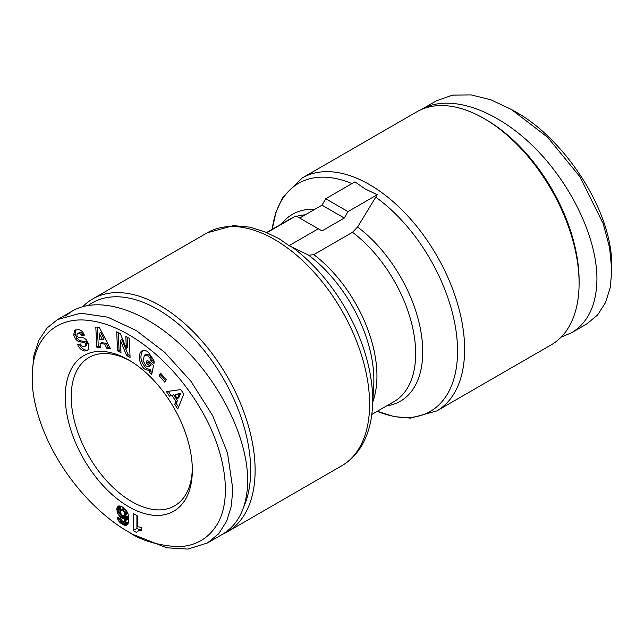 <?xml version="1.0" encoding="UTF-8"?>
<svg xmlns="http://www.w3.org/2000/svg" width="644" height="644" viewBox="0 0 644 644"><rect width="100%" height="100%" fill="white"/><g stroke="black" fill="none" stroke-linecap="round" stroke-linejoin="round"><path stroke-width="0.97" d="M192.315 468.341A85.644 49.451 60 0 1 174.596 505.862A85.644 49.451 60 0 1 131.77 501.62A85.644 49.451 60 0 1 75.823 426.151A85.644 49.451 60 0 1 88.953 357.525A85.644 49.451 60 0 1 130.305 360.938M416.732 111.855A134.507 77.658 60 0 1 483.99 118.512L483.99 118.512A134.507 77.658 60 0 1 579.101 283.255A134.507 77.658 60 0 1 551.248 344.83L436.769 410.928A134.507 77.658 -120 0 0 457.385 303.139A134.507 77.658 -120 0 0 369.511 184.603A134.507 77.658 -120 0 0 302.261 177.945L416.732 111.855M222.663 534.198A134.507 77.658 -120 0 0 227.268 531.88A134.507 77.658 -120 0 0 247.884 424.098A134.507 77.658 -120 0 0 160.01 305.562A134.507 77.658 -120 0 0 92.752 298.905A134.507 77.658 -120 0 0 82.891 306.584M325.719 198.738L354.965 181.85L365.051 188.893L377.255 194.721L357.581 227.026L352.51 232.291L313.781 254.646L308.709 255.241L289.035 245.654L278.949 238.61L266.745 232.79L295.99 215.901L322 230.914L344.29 218.042L322 205.17L325.719 198.738L348.01 211.61L344.29 218.042M571.598 332.739L586.459 324.165L597.64 314.948L605.577 302.495L610.254 287.49L611.8 270.383L609.594 247.626L603.146 223.549L579.978 176.786L547.746 137.405L511.489 109.504L490.961 99.836L471.134 94.901L452.692 95.095L436.511 100.778L421.643 109.359C448.699 93.702 494.198 108.522 532.274 145.391C570.367 182.22 596.964 237.161 596.94 278.965C596.602 304.741 588.157 322.668 571.598 332.739L561.109 337.15M486.22 119.8L483.99 118.512L486.22 119.8A131.36 75.839 -120 0 1 579.101 280.679L579.101 283.255M128.8 506.772A89.846 51.874 -120 0 0 192.331 470.088A89.846 51.874 -120 0 0 128.8 360.044L128.8 360.044A89.846 51.874 -120 0 0 65.269 396.728A89.846 51.874 -120 0 0 128.8 506.772M84.646 351.004C81.852 350.465 79.647 348.597 78.013 345.393L77.691 344.677L80.564 343.977L80.935 344.782C81.973 346.48 83.293 347.027 84.903 346.424L85.781 344.234A1.666 0.966 -120 0 0 84.219 342.431L79.623 341.795A6.263 3.614 60 0 1 77.119 340.571L75.396 338.744L73.641 335.033L74.76 330.348L78.27 329.575C80.452 329.841 82.207 331.097 83.551 333.334L84.38 335.13L81.555 335.814L81.233 335.089C80.291 333.536 79.107 333.012 77.683 333.544L76.869 334.84A1.666 0.966 -120 0 0 76.861 334.993A1.666 0.966 -120 0 0 78.463 337.19L82.963 337.81A6.263 3.614 60 0 1 86.505 340.048L88.944 344.741L88.381 349.451L87.27 350.376L84.646 351.004L87.962 349.877M79.373 344.266L79.502 344.532C81.128 347.736 83.342 349.612 86.135 350.151M74.76 330.348L75.638 329.849M75.952 329.728L75.123 334.18L76.886 337.883L78.608 339.71A6.263 3.614 -120 0 0 81.104 340.934L85.708 341.57A1.666 0.966 60 0 1 87.27 343.373L86.385 345.57L84.903 346.424M144.473 355.166L143.048 360.495L145.93 365.945L148.386 366.895L149.714 365.921L146.43 363.216L147.09 360.052L153.586 365.406L151.726 374.333L149.344 372.369L149.336 370.719L144.634 369.068C139.104 364.85 137.478 353.137 142.107 350.883C143.934 349.917 145.963 350.304 148.176 352.059L153.852 360.326A7.72 4.46 60 0 1 154.093 362.314A7.72 4.46 60 0 1 154.005 363.401L150.446 360.688A3.131 1.811 -120 0 0 150.495 360.181A3.131 1.811 -120 0 0 149.835 357.975L148.152 355.915L144.473 355.166L145.955 354.313L149.633 355.053L151.324 357.114A3.131 1.811 60 0 1 151.984 359.32A3.131 1.811 60 0 1 151.936 359.827L154.061 361.606M148.209 360.97L147.919 362.363L151.195 365.067L148.917 366.669M142.888 350.537C139.482 355.995 140.561 361.88 146.124 368.207L150.825 369.865L150.825 371.508L152.097 372.562M149.336 370.719L150.825 369.865M32.2 373.431L33.923 355.351L38.978 340.056L47.02 328.046L57.541 319.569L80.782 313.177L107.725 317.178L136.303 330.565L164.631 352.26L190.833 381.159L212.665 415.621L227.509 453.03L232.83 489.182L231.285 506.289L226.608 521.294L218.67 533.747L207.489 542.956L187.839 549.099L166.667 547.794L132.519 534.23L128.8 532.081C115.477 524.578 91.657 507.424 69.238 476.697C45.112 443.708 31.781 405.342 32.2 377.642C31.846 336.611 58.008 315.624 90.257 320.68C126.731 325.333 171.368 359.481 199.93 407.724C224.973 449.118 233.748 499.285 216.191 525.898C207.4 539.261 194.665 546.201 177.994 546.724C157.514 545.363 141.117 540.485 128.8 532.081L132.511 534.23M207.489 542.956L222.357 534.375C238.916 524.305 247.36 506.377 247.69 480.601C247.715 438.797 221.117 383.856 183.025 347.027C144.956 310.158 99.45 295.338 72.402 310.988L65.438 315.979M88.341 305.353A131.36 75.839 60 0 1 157.78 309.426A131.36 75.839 60 0 1 243.73 506.965M120.339 333.681L126.353 348.404L125.83 336.514L129.235 338.277L130.08 357.339L126.594 355.544L120.428 340.443L120.967 352.63L117.554 350.875L116.709 331.805L120.339 333.681M100.094 343.598L100.392 347.575L96.801 347.18L95.795 327.031L99.337 327.426L110.438 348.678L106.783 348.275L104.69 344.097L100.094 343.598L101.575 342.737L106.18 343.244L108.273 347.422L109.866 347.599M172.165 395.633L169.412 396.165L166.418 391.584L180.835 389.572L183.79 394.088L177.768 408.948L174.725 404.303L175.989 401.494L172.165 395.633L173.647 394.78L177.478 400.632L176.215 403.442L178.549 407.016M164.832 382.198L159.14 375.71L160.565 373.15L166.257 379.638L164.832 382.198M117.602 513.276L116.862 508.51L117.417 506.941L118.601 505.991L121.845 506.611L125.886 509.79L127.995 513.759L128.76 517.961L128.486 522.453L127.166 524.892L125.121 525.351L122.529 524.369L119.889 522.437L118.118 519.998L117.111 517.172L121.12 518.919L122.569 521.535L123.35 521.761L124.308 520.771L124.678 518.074L123.189 518.476L120.549 517.261L117.602 513.276L120.629 511.521M137.285 526.993A10.151 5.86 60 0 1 141.543 527.887L141.543 530.841L138.331 530.825L136.544 532.459L133.195 530.519L133.195 513.445L137.285 515.804L137.285 526.993M136.906 515.586L136.906 528.378L139.716 529.996M133.195 530.519L136.906 528.378M137.695 531.163L138.331 530.825M138.38 530.817L141.543 528.99M139.007 530.68L141.543 529.215M139.732 530.624L141.543 529.577M140.585 530.68L141.543 530.125M117.2 512.205L120.943 510.137M118.134 514.339L120.75 512.825M118.303 514.636L120.855 513.163M118.987 515.659L121.338 514.298M119.736 516.52L122.038 515.192M120.549 517.261L123.101 515.788M124.598 515.345L126.908 516.327L128.398 515.933L128.341 516.681L127.681 519.297L123.97 521.447M121.434 517.856L125.145 515.715M121.483 517.889L125.202 515.747M122.4 518.315L126.119 516.174M123.189 518.476L126.908 516.327M123.27 518.476L126.989 516.327M123.978 518.372L127.697 516.23M124.678 518.074L128.398 515.933M124.63 518.822L128.341 516.681M124.485 519.966L128.204 517.824M124.308 520.771L128.019 518.629M124.099 521.27L127.81 519.12M117.256 517.776L117.788 517.47M117.643 518.943L119.164 518.066M118.118 519.998L120.476 518.637M118.311 520.36L120.943 518.847M118.987 521.39L121.394 520.006M119.792 522.332L122.046 521.028M119.889 522.437L122.143 521.141M120.629 523.089L123.068 521.68M124.566 521.101L128.301 523.097M121.507 523.733L125.226 521.584M122.529 524.369L126.248 522.22M123.415 524.828L127.126 522.687M124.308 525.182L128.019 523.033M125.121 525.351L128.084 523.644M125.862 525.359L127.721 524.28M126.53 525.222L127.238 524.812M117.474 506.86L119.124 505.91M117.417 506.941L119.229 505.894M117.071 507.665L120.042 505.951M120.645 506.112L120.919 510.056M116.862 508.51L120.581 506.369M116.797 509.509L120.517 507.359M116.814 510.024L120.525 507.875M116.942 511.111L120.661 508.969M121.668 509.629L120.629 511.328L121.048 513.799L122.561 515.611L123.97 515.707L124.55 513.984L124.083 511.787L123.254 510.499L121.668 509.629L124.212 508.156M122.497 509.879L124.719 508.599M123.254 510.499L125.403 509.259M123.954 511.505L126.192 510.209M124.083 511.787L126.377 510.467M124.437 512.841L126.948 511.384M124.55 513.984L127.423 512.326M124.542 514.226L127.504 512.519M124.373 515.16L127.786 513.188M127.842 513.349L123.97 515.707M121.161 509.815L124.131 508.1M159.14 375.71L160.63 374.848L165.701 380.636M161.177 373.858L160.63 374.848M169.412 396.165L173.647 394.78M175.989 401.494L177.478 400.632M174.725 404.303L176.215 403.442M168.293 391.327L170.893 395.303M177.293 398.604L178.774 397.751L180.731 393.42L176.48 394.233L174.991 395.094L177.293 398.604L179.241 394.273L174.991 395.094M179.241 394.273L180.731 393.42M104.69 344.097L106.18 343.244M106.783 348.275L108.273 347.422M97.333 327.2L98.282 346.319L100.319 346.544M96.801 347.18L98.282 346.319M102.541 339.807L104.03 338.953L100.802 332.505L99.313 333.367L99.78 339.509L102.541 339.807L99.313 333.367M149.344 372.369L150.825 371.508M146.43 363.216L147.919 362.363M149.714 365.921L151.195 365.067M150.446 360.704L151.928 359.851L150.446 360.688M75.396 338.744L76.886 337.883M77.683 333.544L79.164 332.682C80.589 332.159 81.772 332.674 82.714 334.228L83.044 334.952L84.171 334.679M81.555 335.814L83.044 334.952M126.353 348.404L127.842 347.551L127.383 337.319M118.271 332.61L119.043 350.014L120.895 350.972M117.554 350.875L119.043 350.014M120.428 340.443L121.909 339.581L128.084 354.683L130.008 355.681M126.594 355.544L128.084 354.683M611.8 270.391L611.8 266.101C612.194 208.527 562.373 137.148 515.2 111.653L511.489 109.504M299.71 218.042L322 205.17M289.035 245.654L318.281 228.773M348.01 211.61L377.255 194.721M92.752 298.905L207.231 232.806A134.507 77.658 60 0 1 274.489 239.471A134.507 77.658 60 0 1 362.363 358A134.507 77.658 60 0 1 341.739 465.789L227.268 531.88M375.589 197.048A131.682 76.032 60 0 1 457.554 350.119A131.682 76.032 60 0 1 377.303 411.283L394.168 416.596L410.598 418.117L436.769 410.928M308.709 255.241A107.91 62.307 60 0 1 373.713 385.627L372.482 406.96A131.682 76.032 -120 0 0 290.702 246.056M149.835 357.975L151.324 357.114M73.674 335.146L75.155 334.284M77.119 340.571L78.608 339.71M79.623 341.795L81.104 340.934M84.219 342.431L85.708 341.57M85.781 344.234L87.27 343.373M77.972 345.313L79.462 344.451M81.233 335.089L82.714 334.228M372.771 401.888A105.085 60.673 -120 0 0 313.781 254.646M352.51 232.291A105.085 60.673 60 0 1 411.959 324.665A105.085 60.673 60 0 1 393.903 401.695L371.789 414.462M386.706 405.849A107.91 62.307 -120 0 0 421.144 332.98A107.91 62.307 -120 0 0 357.581 227.026M302.261 177.945L282.813 197.233L276.002 212.126L272.211 229.272A131.682 76.032 60 0 1 351.938 183.596M266.705 232.452L288.818 219.676A105.085 60.673 60 0 1 293.028 217.616M296.723 216.32A105.085 60.673 60 0 1 305.24 214.846M314.827 209.316A107.91 62.307 -120 0 0 281.621 223.838M372.482 406.96C371.62 422.214 367.853 435.392 361.187 446.501C356.164 454.72 349.684 461.152 341.739 465.789M57.541 319.569L72.402 310.988M32.2 377.642L32.2 373.351M207.231 232.806L233.402 225.617L250.009 227.171L267.067 232.597"/></g></svg>
